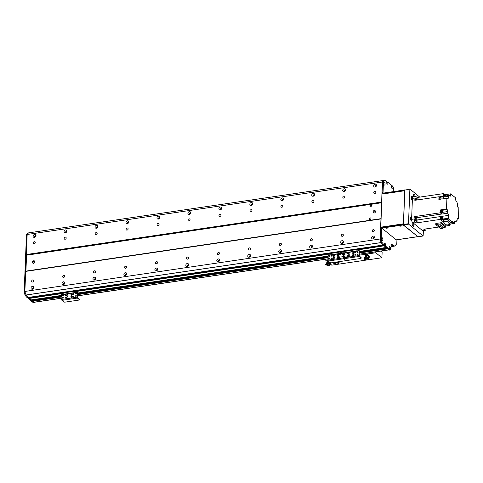 <?xml version="1.0" encoding="UTF-8"?>
<svg xmlns="http://www.w3.org/2000/svg" width="483" height="483" viewBox="0 0 483 483"><rect width="100%" height="100%" fill="white"/><g stroke="black" fill="none" stroke-linecap="round" stroke-linejoin="round"><path stroke-width="0.72" d="M61.703 298.222L34.027 302.31A1.032 0.429 -98.4 0 1 33.84 302.243L32.627 300.837A0.737 0.308 81.6 0 0 32.675 300.692M32.083 300.77L31.582 299.979A0.737 0.308 81.6 0 0 31.63 299.84M31.039 299.919L29.179 298.428L29.155 297.757L60.725 293.109M28.412 297.745L28.014 297.474A48.155 19.966 -98.4 0 1 25.991 295.047L24.875 291.448L27.163 234.478L28.479 232.891L383.641 180.449A48.155 19.966 -98.4 0 1 383.677 180.461M386.774 183.075L386.986 183.649L386.853 182.314L387.813 182.194L392.431 185.967A1.564 0.646 -98.4 0 1 392.939 188.014A1.564 0.646 -98.4 0 1 392.184 188.738A1.564 0.646 -98.4 0 1 391.628 187.41A1.564 0.646 -98.4 0 1 391.773 185.985A1.564 0.646 -98.4 0 1 392.226 185.804M381.642 202.528L382.313 182.037L383.617 180.455L28.479 232.891L383.617 180.455M357.643 249.131L383.538 245.322L383.164 245.032A48.155 19.966 -98.4 0 1 381.141 242.599L380.024 239.007L380.99 218.763M386.177 247.489L384.329 245.986L384.305 245.316L385.331 245.249M387.203 248.334L359.274 252.458L387.209 248.34L386.714 247.833M389.183 249.868A1.032 0.429 -98.4 0 1 388.99 249.802L387.758 248.691M35.054 235.994L35.869 235.873M34.891 237.213L34.933 236.115M32.464 286.377A1.546 1.28 129.3 0 1 33.399 288.617A1.546 1.28 129.3 0 1 31.129 287.482A1.546 1.28 129.3 0 1 32.464 286.377M33.798 287.476A1.546 1.28 -50.7 0 0 32.355 289.239M34.547 234.496A1.546 1.28 129.3 0 1 35.482 236.742A1.546 1.28 129.3 0 1 33.212 235.601A1.546 1.28 129.3 0 1 34.547 234.496M36.026 235.499L35.144 235.921A1.546 1.28 -50.7 0 0 34.438 237.358M66.02 231.423L66.835 231.303M65.857 232.643L65.893 231.538M63.424 281.8A1.546 1.28 129.3 0 1 64.36 284.046A1.546 1.28 129.3 0 1 62.09 282.911A1.546 1.28 129.3 0 1 63.424 281.8M64.764 282.905A1.546 1.28 -50.7 0 0 63.321 284.668M65.513 229.926A1.546 1.28 129.3 0 1 66.443 232.166A1.546 1.28 129.3 0 1 64.173 231.031A1.546 1.28 129.3 0 1 65.513 229.926M66.992 230.928L66.105 231.351A1.546 1.28 -50.7 0 0 65.404 232.788M96.98 226.847L97.795 226.726M96.817 228.067L96.86 226.968M94.39 277.23A1.546 1.28 129.3 0 1 95.326 279.476A1.546 1.28 129.3 0 1 93.056 278.341A1.546 1.28 129.3 0 1 94.39 277.23M95.725 278.329A1.546 1.28 -50.7 0 0 94.282 280.092M96.473 225.35A1.546 1.28 129.3 0 1 97.409 227.596A1.546 1.28 129.3 0 1 95.139 226.461A1.546 1.28 129.3 0 1 96.473 225.35M97.952 226.352L97.071 226.781A1.546 1.28 -50.7 0 0 96.365 228.218M127.947 222.277L128.762 222.156M127.784 223.496L127.82 222.397M125.351 272.66A1.546 1.28 129.3 0 1 126.286 274.905A1.546 1.28 129.3 0 1 124.016 273.764A1.546 1.28 129.3 0 1 125.351 272.66M126.691 273.758A1.546 1.28 -50.7 0 0 125.248 275.521M127.44 220.779A1.546 1.28 129.3 0 1 128.369 223.025A1.546 1.28 129.3 0 1 126.099 221.884A1.546 1.28 129.3 0 1 127.44 220.779M128.919 221.782L128.031 222.204A1.546 1.28 -50.7 0 0 127.331 223.641M158.913 217.706L159.722 217.585M158.75 218.926L158.786 217.821M156.317 268.089A1.546 1.28 129.3 0 1 157.253 270.329A1.546 1.28 129.3 0 1 154.983 269.194A1.546 1.28 129.3 0 1 156.317 268.089M157.651 269.188A1.546 1.28 -50.7 0 0 156.208 270.951M158.4 216.209A1.546 1.28 129.3 0 1 159.336 218.449A1.546 1.28 129.3 0 1 157.066 217.314A1.546 1.28 129.3 0 1 158.4 216.209M159.885 217.211L158.998 217.634A1.546 1.28 -50.7 0 0 158.291 219.071M189.873 213.13L190.688 213.009M189.71 214.349L189.747 213.251M187.283 263.513A1.546 1.28 129.3 0 1 188.213 265.759A1.546 1.28 129.3 0 1 185.943 264.624A1.546 1.28 129.3 0 1 187.283 263.513M188.618 264.618A1.546 1.28 -50.7 0 0 187.175 266.381M189.366 211.632A1.546 1.28 129.3 0 1 190.296 213.878A1.546 1.28 129.3 0 1 188.026 212.743A1.546 1.28 129.3 0 1 189.366 211.632M190.845 212.635L189.958 213.063A1.546 1.28 -50.7 0 0 189.258 214.5M220.84 208.559L221.649 208.439M220.677 209.779L220.713 208.68M218.244 258.942A1.546 1.28 129.3 0 1 219.179 261.188A1.546 1.28 129.3 0 1 216.909 260.047A1.546 1.28 129.3 0 1 218.244 258.942M219.578 260.041A1.546 1.28 -50.7 0 0 218.135 261.804M220.326 207.062A1.546 1.28 129.3 0 1 221.262 209.308A1.546 1.28 129.3 0 1 218.992 208.173A1.546 1.28 129.3 0 1 220.326 207.062M221.812 208.064L220.924 208.487A1.546 1.28 -50.7 0 0 220.218 209.924M251.8 203.989L252.615 203.868M251.637 205.209L251.673 204.11M249.21 254.372A1.546 1.28 129.3 0 1 250.14 256.612A1.546 1.28 129.3 0 1 247.87 255.477A1.546 1.28 129.3 0 1 249.21 254.372M250.544 255.471A1.546 1.28 -50.7 0 0 249.101 257.234M251.293 202.492A1.546 1.28 129.3 0 1 252.223 204.738A1.546 1.28 129.3 0 1 249.953 203.597A1.546 1.28 129.3 0 1 251.293 202.492M252.772 203.494L251.885 203.917A1.546 1.28 -50.7 0 0 251.184 205.353M282.766 199.413L283.575 199.298M282.603 200.638L282.64 199.533M280.17 249.796A1.546 1.28 129.3 0 1 281.106 252.041A1.546 1.28 129.3 0 1 278.836 250.906A1.546 1.28 129.3 0 1 280.17 249.796M281.504 250.9A1.546 1.28 -50.7 0 0 280.062 252.663M282.253 197.921A1.546 1.28 129.3 0 1 283.189 200.161A1.546 1.28 129.3 0 1 280.919 199.026A1.546 1.28 129.3 0 1 282.253 197.921M283.738 198.924L282.851 199.346A1.546 1.28 -50.7 0 0 282.144 200.783M313.727 194.842L314.542 194.721M313.564 196.062L313.606 194.963M311.137 245.225A1.546 1.28 129.3 0 1 312.066 247.471A1.546 1.28 129.3 0 1 309.796 246.336A1.546 1.28 129.3 0 1 311.137 245.225M312.471 246.324A1.546 1.28 -50.7 0 0 311.028 248.087M313.219 193.345A1.546 1.28 129.3 0 1 314.155 195.591A1.546 1.28 129.3 0 1 311.879 194.456A1.546 1.28 129.3 0 1 313.219 193.345M314.699 194.347L313.811 194.776A1.546 1.28 -50.7 0 0 313.111 196.213M344.693 190.272L345.502 190.151M344.53 191.491L344.566 190.393M342.097 240.655A1.546 1.28 129.3 0 1 343.033 242.895A1.546 1.28 129.3 0 1 340.763 241.76A1.546 1.28 129.3 0 1 342.097 240.655M343.431 241.754A1.546 1.28 -50.7 0 0 341.988 243.517M344.18 188.775A1.546 1.28 129.3 0 1 345.116 191.02A1.546 1.28 129.3 0 1 342.845 189.879A1.546 1.28 129.3 0 1 344.18 188.775M345.665 189.777L344.777 190.199A1.546 1.28 -50.7 0 0 344.071 191.636M34.758 236.326L35.126 236.272M375.49 186.921L375.533 185.816M375.357 186.033L375.726 185.979M344.391 190.604L344.759 190.55M313.431 195.174L313.799 195.12M282.464 199.751L282.833 199.696M251.504 204.321L251.872 204.267M220.538 208.891L220.906 208.837M189.578 213.462L189.94 213.408M158.611 218.038L158.979 217.984M127.645 222.609L128.013 222.554M96.685 227.179L97.053 227.125M65.718 231.755L66.086 231.701M374.397 237.183A1.546 1.28 -50.7 0 0 372.954 238.946M376.625 185.206L375.738 185.629A1.546 1.28 -50.7 0 0 375.037 187.066M375.653 185.701L376.468 185.581M375.146 184.204A1.546 1.28 129.3 0 1 376.082 186.444A1.546 1.28 129.3 0 1 373.806 185.309A1.546 1.28 129.3 0 1 375.146 184.204M373.063 236.084A1.546 1.28 129.3 0 1 373.993 238.324A1.546 1.28 129.3 0 1 371.723 237.189A1.546 1.28 129.3 0 1 373.063 236.084M374.253 237.914L373.172 238.071M343.286 242.484L342.205 242.647M312.326 247.061L311.245 247.218M281.36 251.631L280.279 251.788M250.399 256.201L249.319 256.364M219.433 260.778L218.352 260.935M188.473 265.348L187.386 265.505M157.506 269.919L156.426 270.082M126.54 274.489L125.459 274.652M95.58 279.065L94.499 279.222M64.613 283.636L63.533 283.793M33.653 288.206L32.572 288.369M25.677 271.398L380.827 218.956M24.875 291.448L380.024 239.007M32.639 282.024A1.141 0.948 129.3 0 1 31.95 280.363A1.141 0.948 129.3 0 1 33.623 281.203A1.141 0.948 129.3 0 1 32.639 282.024M63.599 277.447A1.141 0.948 129.3 0 1 62.911 275.793A1.141 0.948 129.3 0 1 64.589 276.632A1.141 0.948 129.3 0 1 63.599 277.447M94.565 272.877A1.141 0.948 129.3 0 1 93.877 271.223A1.141 0.948 129.3 0 1 95.549 272.062A1.141 0.948 129.3 0 1 94.565 272.877M125.526 268.306A1.141 0.948 129.3 0 1 124.837 266.646A1.141 0.948 129.3 0 1 126.516 267.485A1.141 0.948 129.3 0 1 125.526 268.306M156.492 263.736A1.141 0.948 129.3 0 1 155.804 262.076A1.141 0.948 129.3 0 1 157.476 262.915A1.141 0.948 129.3 0 1 156.492 263.736M187.452 259.16A1.141 0.948 129.3 0 1 186.764 257.505A1.141 0.948 129.3 0 1 188.442 258.345A1.141 0.948 129.3 0 1 187.452 259.16M218.419 254.589A1.141 0.948 129.3 0 1 217.73 252.935A1.141 0.948 129.3 0 1 219.403 253.774A1.141 0.948 129.3 0 1 218.419 254.589M249.385 250.019A1.141 0.948 129.3 0 1 248.691 248.359A1.141 0.948 129.3 0 1 250.369 249.198A1.141 0.948 129.3 0 1 249.385 250.019M280.345 245.442A1.141 0.948 129.3 0 1 279.657 243.788A1.141 0.948 129.3 0 1 281.335 244.627A1.141 0.948 129.3 0 1 280.345 245.442M311.312 240.872A1.141 0.948 129.3 0 1 310.617 239.218A1.141 0.948 129.3 0 1 312.296 240.057A1.141 0.948 129.3 0 1 311.312 240.872M342.272 236.302A1.141 0.948 129.3 0 1 341.584 234.641A1.141 0.948 129.3 0 1 343.262 235.481A1.141 0.948 129.3 0 1 342.272 236.302M373.238 231.731A1.141 0.948 129.3 0 1 372.544 230.071A1.141 0.948 129.3 0 1 374.222 230.91A1.141 0.948 129.3 0 1 373.238 231.731M381.63 202.757L26.559 255.193L25.919 271.108L380.996 218.672M370.177 217.911A0.845 0.7 129.3 0 1 370.684 219.137A0.845 0.7 129.3 0 1 369.447 218.515A0.845 0.7 129.3 0 1 370.177 217.911M370.684 205.178A0.845 0.7 129.3 0 1 371.198 206.404A0.845 0.7 129.3 0 1 369.954 205.788A0.845 0.7 129.3 0 1 370.684 205.178M33.617 263.326A1.377 1.141 129.3 0 1 32.79 261.327A1.377 1.141 129.3 0 1 34.806 262.341A1.377 1.141 129.3 0 1 33.617 263.326M374.216 213.033A1.377 1.141 129.3 0 1 373.389 211.035A1.377 1.141 129.3 0 1 375.406 212.043A1.377 1.141 129.3 0 1 374.216 213.033M26.354 254.529L381.504 202.087M27.163 234.478L382.313 182.037M34.172 243.83A1.141 0.948 129.3 0 1 33.484 242.17A1.141 0.948 129.3 0 1 35.156 243.009A1.141 0.948 129.3 0 1 34.172 243.83M65.133 239.254A1.141 0.948 129.3 0 1 64.444 237.6A1.141 0.948 129.3 0 1 66.123 238.439A1.141 0.948 129.3 0 1 65.133 239.254M96.099 234.684A1.141 0.948 129.3 0 1 95.411 233.029A1.141 0.948 129.3 0 1 97.083 233.869A1.141 0.948 129.3 0 1 96.099 234.684M127.059 230.113A1.141 0.948 129.3 0 1 126.371 228.453A1.141 0.948 129.3 0 1 128.049 229.292A1.141 0.948 129.3 0 1 127.059 230.113M158.026 225.543A1.141 0.948 129.3 0 1 157.337 223.883A1.141 0.948 129.3 0 1 159.01 224.722A1.141 0.948 129.3 0 1 158.026 225.543M188.992 220.966A1.141 0.948 129.3 0 1 188.298 219.312A1.141 0.948 129.3 0 1 189.976 220.151A1.141 0.948 129.3 0 1 188.992 220.966M219.952 216.396A1.141 0.948 129.3 0 1 219.264 214.742A1.141 0.948 129.3 0 1 220.942 215.581A1.141 0.948 129.3 0 1 219.952 216.396M250.919 211.826A1.141 0.948 129.3 0 1 250.224 210.165A1.141 0.948 129.3 0 1 251.903 211.005A1.141 0.948 129.3 0 1 250.919 211.826M281.879 207.249A1.141 0.948 129.3 0 1 281.191 205.595A1.141 0.948 129.3 0 1 282.869 206.434A1.141 0.948 129.3 0 1 281.879 207.249M312.845 202.679A1.141 0.948 129.3 0 1 312.151 201.025A1.141 0.948 129.3 0 1 313.829 201.864A1.141 0.948 129.3 0 1 312.845 202.679M343.805 198.108A1.141 0.948 129.3 0 1 343.117 196.448A1.141 0.948 129.3 0 1 344.796 197.287A1.141 0.948 129.3 0 1 343.805 198.108M374.772 193.538A1.141 0.948 129.3 0 1 374.077 191.878A1.141 0.948 129.3 0 1 375.756 192.717A1.141 0.948 129.3 0 1 374.772 193.538M375.388 210.999A1.377 1.141 -50.7 0 0 373.745 213.003M34.788 261.291A1.377 1.141 -50.7 0 0 33.152 263.295M28.177 298.343L28.195 297.963L29.125 297.824L28.249 298.566L60.707 293.543A1.032 0.386 2.3 0 1 61.287 293.217L61.311 292.71A1.032 0.386 -177.7 0 0 60.725 293.036L60.707 293.543A1.032 0.386 2.3 0 0 60.81 293.724L61.842 294.733L61.927 300.36L63.792 301.887A1.032 0.386 2.3 0 0 65.169 302.116L78.795 300.1A1.032 0.386 2.3 0 0 79.375 299.78A1.032 0.386 2.3 0 0 79.272 299.599L77.407 298.071L77.328 292.45L76.308 290.929A1.032 0.386 -177.7 0 0 74.931 290.7L61.311 292.71M29.137 297.769L28.195 297.963M60.731 292.988L27.489 297.884M27.428 297.89L27.09 297.619A48.155 19.966 -98.4 0 1 25.086 295.198L24.15 292.185L26.474 234.388L27.579 233.041L28.455 232.915M60.84 293.749L29.179 298.428L34.064 302.424A1.721 0.712 81.6 0 0 34.378 302.539L33.448 302.672A1.721 0.712 -98.4 0 1 33.134 302.563L28.249 298.566M60.719 293.157L29.125 297.824L60.725 293.096M27.09 297.619L28.02 297.48A48.155 19.966 81.6 0 0 28.02 297.48L28.358 297.757L60.743 292.976M381.141 242.599L25.086 295.198M25.056 292.052L24.15 292.185M27.344 234.255L26.474 234.388M34.378 302.539A1.721 0.712 81.6 0 0 34.722 302.207M354.015 255.465L352.964 255.622L354.015 255.465M337.931 256.624A0.857 0.712 129.3 0 1 338.45 257.874A0.857 0.712 129.3 0 1 337.188 257.24A0.857 0.712 129.3 0 1 337.931 256.624M338.553 256.871A0.857 0.712 -50.7 0 0 337.49 258.17M333.596 257.264A0.857 0.712 129.3 0 1 334.115 258.514A0.857 0.712 129.3 0 1 332.853 257.88A0.857 0.712 129.3 0 1 333.596 257.264M334.218 257.511A0.857 0.712 -50.7 0 0 333.155 258.81M333.687 255.036A0.857 0.712 129.3 0 1 334.206 256.286A0.857 0.712 129.3 0 1 332.944 255.652A0.857 0.712 129.3 0 1 333.687 255.036M334.308 255.284A0.857 0.712 -50.7 0 0 333.24 256.582M338.022 254.396A0.857 0.712 129.3 0 1 338.541 255.646A0.857 0.712 129.3 0 1 337.279 255.012A0.857 0.712 129.3 0 1 338.022 254.396M338.643 254.644A0.857 0.712 -50.7 0 0 337.575 255.942M331.694 258.725A0.423 0.35 129.3 0 1 331.435 258.115A0.423 0.35 129.3 0 1 332.056 258.423A0.423 0.35 129.3 0 1 331.694 258.725M332.069 258.139A0.423 0.35 -50.7 0 0 331.586 258.725M339.845 254.994A0.423 0.35 129.3 0 1 339.591 254.378A0.423 0.35 129.3 0 1 340.207 254.692A0.423 0.35 129.3 0 1 339.845 254.994M340.219 254.402A0.423 0.35 -50.7 0 0 339.736 254.994M329.219 258.936A0.423 0.35 129.3 0 1 328.965 258.32A0.423 0.35 129.3 0 1 329.587 258.628A0.423 0.35 129.3 0 1 329.219 258.936M329.599 258.345A0.423 0.35 -50.7 0 0 329.116 258.936M342.314 254.782A0.423 0.35 129.3 0 1 342.061 254.173A0.423 0.35 129.3 0 1 342.682 254.481A0.423 0.35 129.3 0 1 342.314 254.782M342.689 254.197A0.423 0.35 -50.7 0 0 342.212 254.782M342.224 257.01A0.423 0.35 129.3 0 1 341.97 256.401A0.423 0.35 129.3 0 1 342.592 256.708A0.423 0.35 129.3 0 1 342.224 257.01M342.604 256.425A0.423 0.35 -50.7 0 0 342.121 257.01M329.309 256.702A0.423 0.35 129.3 0 1 329.056 256.093A0.423 0.35 129.3 0 1 329.678 256.401A0.423 0.35 129.3 0 1 329.309 256.702M329.684 256.117A0.423 0.35 -50.7 0 0 329.207 256.708M339.742 257.536A0.423 0.35 129.3 0 1 339.489 256.926A0.423 0.35 129.3 0 1 340.104 257.234A0.423 0.35 129.3 0 1 339.742 257.536M340.117 256.95A0.423 0.35 -50.7 0 0 339.64 257.536M331.797 256.183A0.423 0.35 129.3 0 1 331.537 255.567A0.423 0.35 129.3 0 1 332.159 255.875A0.423 0.35 129.3 0 1 331.797 256.183M331.954 255.628L332.171 255.598A0.423 0.35 -50.7 0 0 331.688 256.183M327.595 253.388A1.032 0.386 -177.7 0 0 327.009 253.714L326.991 254.221A1.032 0.386 2.3 0 1 327.577 253.895L327.595 253.388L341.221 251.377L341.197 251.885L327.577 253.895M361.145 258.17L361.163 257.662A1.032 0.386 -177.7 0 0 361.061 257.481L361.043 257.994A1.032 0.386 2.3 0 1 361.145 258.17A1.032 0.386 2.3 0 1 360.56 258.496L346.939 260.506A1.032 0.386 2.3 0 1 345.562 260.277A1.032 0.386 2.3 0 1 345.665 260.458A1.032 0.386 2.3 0 1 345.079 260.784L331.453 262.794A1.032 0.386 2.3 0 1 330.076 262.565L328.211 261.037L328.132 255.416L327.094 254.402A1.032 0.386 2.3 0 1 326.991 254.221L76.628 291.189M342.489 251.534A1.032 0.386 -177.7 0 0 341.221 251.377M328.422 254.022L329.177 254.052M340.811 252.198L341.566 252.229M341.197 251.885A1.032 0.386 2.3 0 1 342.574 252.114A1.032 0.386 2.3 0 1 342.471 251.939A1.032 0.386 2.3 0 1 343.057 251.613L343.075 251.1A1.032 0.386 -177.7 0 0 342.495 251.426L342.471 251.939M361.043 257.994L359.177 256.467L343.697 258.749L345.562 260.277L343.697 258.749L343.612 253.128L342.574 252.114L343.546 252.911L328.066 255.193M329.484 254.191L328.017 254.263L329.484 254.191M341.873 252.361L340.4 252.434L341.873 252.361M339.114 262.571L338.945 262.752A1.534 0.58 -177.7 0 0 338.438 262.335L338.607 262.154A1.709 0.646 2.3 0 1 339.114 262.571L339.138 262.402M338.402 262.553A2.578 0.972 -177.7 0 1 338.48 262.661A150.738 124.819 -50.7 0 1 338.631 262.794L338.945 262.752M338.631 262.794A2.753 1.038 -177.7 0 0 338.486 262.625A2.753 1.038 -177.7 0 0 338.124 262.384A150.738 124.819 129.3 0 0 337.973 262.245L338.1 262.052A1.847 0.7 -177.7 0 0 338.088 262.046L337.732 261.864M338.438 262.335L338.124 262.384M334.109 263.247L334.031 262.414M335.117 263.452L333.988 263.157L333.693 262.462M338.36 263.326A1.618 0.61 2.3 0 0 338.36 263.307A1.618 0.61 2.3 0 1 338.36 263.307L338.348 263.682A1.618 0.61 2.3 0 1 338.348 263.688A1.618 0.61 2.3 0 1 337.2 264.225A1.618 0.61 2.3 0 1 335.407 263.929L333.777 263.422L333.385 262.511M334.888 263.784L335.184 263.742A1.618 0.61 2.3 0 1 335.117 263.561A1.618 0.61 2.3 0 1 336.035 263.048A1.618 0.61 2.3 0 1 337.732 263.181L337.774 262.806A1.618 0.61 2.3 0 0 336.071 262.661A1.618 0.61 2.3 0 0 335.13 263.175L335.117 263.561M335.111 263.972L333.892 263.513M338.106 263.718L338.245 262.776A1.479 0.555 2.3 0 1 338.245 262.794L338.348 263.688L337.732 263.181M337.677 262.547L337.702 262.329A1.479 0.555 2.3 0 0 336.144 262.203A1.479 0.555 2.3 0 0 335.287 262.674L335.287 262.758A1.479 0.555 2.3 0 1 335.287 262.674M337.714 262.788L337.738 262.571A1.546 0.586 2.3 0 0 336.108 262.432A1.546 0.586 2.3 0 0 335.208 262.927L335.208 263.006A1.546 0.586 2.3 0 1 335.208 262.927M338.106 262.547L337.695 262.215M329.786 262.837L327.993 262.07L327.885 261.581A1.709 0.646 -177.7 0 0 326.925 262.124L326.906 262.504A1.709 0.646 2.3 0 1 327.872 261.967L329.786 262.837L329.811 262.341M327.172 262.867A1.709 0.646 2.3 0 1 326.906 262.504M327.257 262.601A1.371 0.519 2.3 0 1 327.251 262.474A1.371 0.519 2.3 0 1 328.042 262.088M328.458 262.221L328.482 261.538A1.721 0.646 -177.7 0 0 327.885 261.581M330.909 263.784L330.74 263.959A1.534 0.58 -177.7 0 0 330.233 263.549L330.402 263.368A1.709 0.646 2.3 0 1 330.909 263.784L330.927 263.615M330.197 263.766A2.578 0.972 -177.7 0 1 330.275 263.875A150.738 124.819 -50.7 0 1 330.426 264.008L330.74 263.959M330.426 264.008A2.753 1.038 -177.7 0 0 330.281 263.839A2.753 1.038 -177.7 0 0 329.919 263.591A150.738 124.819 129.3 0 0 329.768 263.458L329.895 263.265A1.847 0.7 -177.7 0 0 329.883 263.259L329.503 263.313L329.551 262.794M330.233 263.549L329.919 263.591M328.482 261.538L328.826 261.544M325.904 264.455L327.148 262.855M326.913 264.66L325.784 264.37L326.949 262.661M330.155 264.539A1.618 0.61 2.3 0 0 330.155 264.515A1.618 0.61 2.3 0 1 330.155 264.515L330.143 264.895A1.618 0.61 2.3 0 1 330.143 264.901A1.618 0.61 2.3 0 1 328.995 265.433A1.618 0.61 2.3 0 1 327.202 265.137L325.566 264.636L326.913 262.36M326.683 264.998L326.979 264.956A1.618 0.61 2.3 0 1 326.906 264.769A1.618 0.61 2.3 0 1 327.83 264.261A1.618 0.61 2.3 0 1 329.527 264.388L329.569 264.02A1.618 0.61 2.3 0 0 327.866 263.875A1.618 0.61 2.3 0 0 326.925 264.388L326.906 264.769M328.506 262.287A1.431 0.537 -177.7 0 0 327.184 262.728A1.431 0.537 -177.7 0 0 327.178 262.764L327.106 263.796M326.906 265.179L325.687 264.72M329.901 264.932L330.04 263.99A1.479 0.555 2.3 0 1 330.04 264.002L330.143 264.901L329.527 264.388M359.165 255.211L375.792 252.76L381.914 257.765L331.749 265.173L330.143 263.724M329.472 263.76L329.497 263.543A1.479 0.555 2.3 0 0 327.939 263.416A1.479 0.555 2.3 0 0 327.082 263.887L327.082 263.966A1.479 0.555 2.3 0 1 327.082 263.887M329.509 263.996L329.533 263.778A1.546 0.586 2.3 0 0 327.903 263.646A1.546 0.586 2.3 0 0 327.003 264.135L327.003 264.213M329.901 263.76L329.491 263.428M327.408 261.701L327.528 260.742L327.438 261.738M327.528 260.742L327.993 260.633M328.754 261.2L327.504 261.388M327.456 261.641A1.214 0.459 2.3 0 1 328.005 261.357M368.589 257.493L366.235 256.425L366.126 255.936A1.709 0.646 -177.7 0 0 365.166 256.479L365.148 256.859A1.709 0.646 2.3 0 1 366.114 256.322L368.022 257.191L368.088 255.899L368.656 255.984A2864.268 413.46 89.3 0 0 368.589 257.493L368.022 257.191M365.408 257.222A1.709 0.646 2.3 0 1 365.148 256.859M365.498 256.956A1.371 0.519 2.3 0 1 365.492 256.829A1.371 0.519 2.3 0 1 366.277 256.437M366.694 256.576L366.724 255.893A1.721 0.646 -177.7 0 0 366.126 255.936M369.151 258.133L368.976 258.314A1.534 0.58 -177.7 0 0 368.469 257.898L368.644 257.723A1.709 0.646 2.3 0 1 369.151 258.133L369.169 257.97A2787.87 1819.105 72.3 0 0 369.272 256.491L369.272 256.521M368.438 258.121A2.578 0.972 -177.7 0 1 368.511 258.224A150.738 124.819 -50.7 0 1 368.668 258.363L368.976 258.314M368.668 258.363A2.753 1.038 -177.7 0 0 368.517 258.188A2.753 1.038 -177.7 0 0 368.161 257.946A150.738 124.819 129.3 0 0 368.004 257.813L368.137 257.62A1.847 0.7 -177.7 0 0 368.124 257.614L367.744 257.668L367.792 257.149M368.469 257.898L368.161 257.946M369.169 257.976L369.272 256.509A1.757 0.664 -177.7 0 0 368.656 255.984M366.724 255.893L368.088 255.899M364.14 258.81L365.39 257.21M365.154 259.015L364.025 258.725L365.19 257.016M368.396 258.894A1.618 0.61 2.3 0 0 368.396 258.87A1.618 0.61 2.3 0 1 368.396 258.87L368.378 259.244A1.618 0.61 2.3 0 1 368.378 259.25A1.618 0.61 2.3 0 1 367.237 259.788A1.618 0.61 2.3 0 1 365.438 259.492L363.808 258.991L365.154 256.708M364.925 259.353L365.214 259.311A1.618 0.61 2.3 0 1 365.148 259.123A1.618 0.61 2.3 0 1 366.072 258.61A1.618 0.61 2.3 0 1 367.762 258.743L367.811 258.375A1.618 0.61 2.3 0 0 366.102 258.23A1.618 0.61 2.3 0 0 365.166 258.743L365.148 259.123M366.742 256.642A1.431 0.537 -177.7 0 0 365.426 257.077A1.431 0.537 -177.7 0 0 365.414 257.119L365.347 258.145M365.148 259.534L363.928 259.075M368.143 259.28L368.275 258.339A1.479 0.555 2.3 0 1 368.275 258.357L368.378 259.25L367.762 258.743M367.708 258.115L367.738 257.898A1.479 0.555 2.3 0 0 366.18 257.771A1.479 0.555 2.3 0 0 365.323 258.236L365.317 258.32A1.479 0.555 2.3 0 1 365.323 258.236M367.744 258.351L367.774 258.133A1.546 0.586 2.3 0 0 366.138 258A1.546 0.586 2.3 0 0 365.245 258.49L365.239 258.568A1.546 0.586 2.3 0 1 365.245 258.49M368.137 258.115L367.732 257.777M365.649 256.056L365.77 255.096L365.679 256.093M365.77 255.096L367.02 254.909L366.995 255.555L365.74 255.742M367.02 254.909L368.167 255.247L368.143 255.893L366.995 255.555M366.482 255.676A1.214 0.459 2.3 0 1 367.454 255.736M365.697 255.996A1.214 0.459 2.3 0 1 366.247 255.712M384.39 243.052L384.516 245.074L383.568 245.304M384.468 245.183L383.17 245.038A48.155 19.966 -98.4 0 1 381.165 242.617L380.23 239.604L380.664 228.845L381.594 228.713A1.032 0.429 -98.4 0 1 381.89 228.054A1.032 0.429 -98.4 0 1 381.968 228.061M381.147 228.26A1.032 0.429 81.6 0 0 380.96 228.193A1.032 0.429 81.6 0 0 380.664 228.845M386.829 182.073L386.66 181.246A48.155 19.966 81.6 0 0 384.589 180.328L383.478 181.668L383.049 192.427L382.119 192.566A1.032 0.429 81.6 0 0 382.488 193.846M382.119 192.566L382.554 181.807L383.659 180.461L384.589 180.328M386.961 183.051L387.891 182.912L386.961 183.051M387.734 182.29L387.716 182.671L386.78 182.948M386.786 182.809L386.805 182.429M393.488 246.239A1.721 0.712 -98.4 0 1 393.337 246.306A1.721 0.712 -98.4 0 1 393.023 246.197L391.206 244.706M385.259 245.847L389.672 249.457A1.564 0.646 -98.4 0 1 389.334 246.771A1.564 0.646 -98.4 0 1 389.89 246.662A1.564 0.646 -98.4 0 1 390.512 248.558A1.564 0.646 -98.4 0 1 389.872 249.62L390.143 249.844A1.721 0.712 81.6 0 0 390.457 249.959L389.533 250.091A1.721 0.712 -98.4 0 1 389.213 249.983L384.329 245.986L385.186 245.624L358.634 249.777M358.398 249.584L384.263 245.762L384.275 245.382L357.994 249.264M383.816 183.878A0.773 0.32 81.6 0 0 383.737 183.335M391.677 187.682A0.773 0.32 81.6 0 0 391.598 187.138M389.238 248.473A0.773 0.32 81.6 0 0 389.159 247.93M381.582 239.574A0.773 0.32 81.6 0 0 381.498 239.031M386.768 183.214L387.891 182.912M386.847 182.061L386.835 183.528L387.837 184.331L387.934 183.045M385.205 245.243L385.186 245.624M384.444 243.046L385.416 243.837L385.434 245.237M383.17 245.038L28.02 297.48L383.164 245.032L384.438 245.177M390.457 249.959A1.721 0.712 81.6 0 0 390.952 248.866L391.097 245.364A1.721 0.712 -98.4 0 1 391.592 244.271A1.721 0.712 -98.4 0 1 391.906 244.386L393.953 246.058A1.721 0.712 81.6 0 0 394.267 246.167A1.721 0.712 81.6 0 0 394.418 246.107A44.714 18.541 81.6 0 0 396.549 244.018A1.721 0.712 81.6 0 0 396.815 243.076L396.948 239.785M393.253 191.624L393.385 188.394A1.721 0.712 81.6 0 0 392.703 186.19L392.431 185.967M383.351 193.629A1.032 0.429 -98.4 0 1 383.049 192.427M381.594 228.713L381.159 239.465L382.095 242.484A48.155 19.966 81.6 0 0 384.1 244.899M382.228 237.763A1.564 0.646 -98.4 0 1 382.85 239.797A1.564 0.646 -98.4 0 1 382.083 240.631A1.564 0.646 -98.4 0 1 381.528 239.308A1.564 0.646 -98.4 0 1 381.673 237.877A1.564 0.646 -98.4 0 1 382.228 237.763M384.468 182.067A1.564 0.646 -98.4 0 1 385.084 184.101A1.564 0.646 -98.4 0 1 384.317 184.935A1.564 0.646 -98.4 0 1 383.768 183.606A1.564 0.646 -98.4 0 1 383.913 182.176A1.564 0.646 -98.4 0 1 384.468 182.067M380.23 239.604L381.159 239.465M382.554 181.807L383.478 181.668M383.937 184.289A0.773 0.32 81.6 0 0 384.015 183.57A0.773 0.32 81.6 0 0 383.731 182.906M391.798 188.092A0.773 0.32 81.6 0 0 391.876 187.374A0.773 0.32 81.6 0 0 391.592 186.71M389.358 248.884A0.773 0.32 81.6 0 0 389.437 248.165A0.773 0.32 81.6 0 0 389.153 247.501M381.697 239.985A0.773 0.32 81.6 0 0 381.775 239.272A0.773 0.32 81.6 0 0 381.498 238.608M381.165 242.617L382.095 242.484M327.438 261.17A1.546 0.586 2.3 0 1 327.136 260.808A1.546 0.586 2.3 0 1 327.945 260.331M365.679 255.525A1.546 0.586 2.3 0 1 365.377 255.157A1.546 0.586 2.3 0 1 366.253 254.674A1.546 0.586 2.3 0 1 368.469 255.284A1.546 0.586 2.3 0 1 368.155 255.622M327.408 261.617L325.633 260.168L325.669 259.244M325.633 260.168L327.957 259.824M375.828 251.836L375.792 252.76M381.914 257.765L382.144 252.035L380.972 251.075M401.168 226.122L399.858 226.189L401.168 226.122M387.233 228.181L385.923 228.248L387.233 228.181M403.39 224.311L403.208 224.957L417.849 236.634L396.175 239.834L381.993 228.236L382.18 227.433L381.999 228.121M403.239 224.323L382.18 227.433M404.887 189.952L383.562 193.055L383.381 193.713M383.345 193.798L383.562 193.055M404.615 189.946L404.591 190.586L383.538 193.695M403.208 224.957L382.156 228.067M415.042 217.392A2.234 0.93 -98.4 0 1 416.092 218.829A2.234 0.93 -98.4 0 1 416.129 221.28L417.058 221.142A158.219 65.61 81.6 0 0 417.052 222.832L417.052 222.826A158.219 65.61 81.6 0 1 417.064 220.025A1.89 0.785 -98.4 0 0 416.364 217.773A158.219 65.61 81.6 0 1 415.096 216.517L440.333 212.792L440.448 209.936L446.485 209.042L447.143 209.58A1.546 0.64 81.6 0 1 447.753 211.566L447.687 213.208L441.649 214.102A1.89 0.785 81.6 0 0 441.601 214.047A158.219 65.61 -98.4 0 1 440.333 212.792M416.129 221.28A158.219 65.61 81.6 0 0 416.123 222.965L417.052 222.832M438.709 227.034L423.784 229.232L424.877 230.131A2.409 0.996 -98.4 0 0 425.318 230.282A2.409 0.996 -98.4 0 0 426.006 228.906M416.123 222.965L415.03 222.071A2.409 0.996 -98.4 0 1 414.076 218.986L411.594 219.354L412.44 198.344A2.409 0.996 81.6 0 1 413.134 196.822L415.609 196.454A2.409 0.996 -98.4 0 0 414.915 197.982L414.825 200.318L438.975 196.75L438.944 197.601A1.304 0.543 81.6 0 0 438.89 197.982A1.304 0.543 81.6 0 0 438.908 198.416L438.866 199.443L441.033 199.123L441.142 196.43L442.072 196.291A158.219 65.61 -98.4 0 1 443.334 197.106L448.29 196.376A158.219 65.61 -98.4 0 1 448.315 196.394A1.89 0.785 81.6 0 0 448.604 196.472A1.89 0.785 81.6 0 0 449.13 195.494L443.092 196.388A1.89 0.785 81.6 0 0 443.104 196.285A158.219 65.61 -98.4 0 1 443.309 193.641L444.438 194.564M415.609 196.454A2.409 0.996 -98.4 0 1 416.05 196.611L417.149 197.505L418.079 197.366A158.219 65.61 81.6 0 0 417.88 199.865M414.076 218.986L414.166 216.65A158.219 65.61 81.6 0 0 414.927 217.41L415.857 217.272M415.35 218.564A1.135 0.471 81.6 0 0 415.145 218.485A1.135 0.471 81.6 0 0 414.843 219.68A1.135 0.471 81.6 0 0 415.477 220.731A1.135 0.471 81.6 0 0 415.803 219.783A1.135 0.471 81.6 0 0 415.35 218.564M411.594 219.354A2.409 0.996 81.6 0 0 412.554 222.434L422.402 230.5A2.409 0.996 81.6 0 0 422.842 230.651L425.318 230.282M417.052 222.826L440.273 219.403L440.677 219.729A1.304 0.543 81.6 0 0 441.057 220.037L441.54 220.345M438.425 226.75L435.775 224.583L435.817 223.496L441.559 222.651L441.516 223.732L445.664 227.131L445.712 225.996M454.908 221.178L455.433 221.099A1.546 0.64 81.6 0 0 455.149 221.003A1.546 0.64 81.6 0 0 454.702 221.987L454.648 223.388L448.61 224.275L449.951 225.374L445.658 226.008L441.559 222.651M454.648 223.388L452.486 221.612L452.456 222.252L450.065 222.603M441.1 219.837A1.304 0.543 -98.4 0 1 440.653 218.419A1.304 0.543 -98.4 0 1 441.027 217.404A1.304 0.543 -98.4 0 1 441.257 217.477M440.882 217.483A1.304 0.543 81.6 0 0 440.719 217.453A1.304 0.543 81.6 0 0 440.345 218.334A1.304 0.543 81.6 0 0 440.677 219.729M441.655 217.169L441.051 217.259A1.377 0.568 -98.4 0 1 441.214 217.453M441.051 217.259L440.285 216.632A158.219 65.61 -98.4 0 0 440.273 219.403M441.691 219.258A1.201 0.501 -98.4 0 1 441.504 218.153A1.201 0.501 -98.4 0 1 441.848 217.386L441.045 217.507A1.201 0.501 81.6 0 0 440.701 218.268A1.201 0.501 81.6 0 0 441.106 219.741M442.446 217.066L441.667 217.181A1.377 0.568 -98.4 0 1 441.848 217.386A1.201 0.501 -98.4 0 1 442.446 218.147M441.667 217.181L440.907 216.553A158.219 65.61 81.6 0 1 440.907 216.541L440.285 216.632M440.907 216.553L442.452 216.324A158.219 65.61 81.6 0 0 442.44 219.077L448.393 218.268L442.44 219.077M448.327 218.213A158.219 65.61 -98.4 0 1 448.339 215.406A1.89 0.785 81.6 0 0 447.687 213.208M414.166 216.65L415.096 216.511M448.29 196.376L448.224 198.006A1.377 0.568 81.6 0 1 447.826 198.881A1.377 0.568 81.6 0 1 447.572 198.791L446.92 198.253L446.485 209.042M446.92 198.253L441.963 198.984L442.072 196.291M439.488 199.352L439.488 199.352A1.304 0.543 -98.4 0 1 439.204 197.933A1.304 0.543 -98.4 0 1 439.578 197.106A1.304 0.543 -98.4 0 1 439.802 197.179M438.908 198.416A1.304 0.543 81.6 0 0 439.204 199.394M439.433 197.185A1.304 0.543 81.6 0 0 439.27 197.155A1.304 0.543 81.6 0 0 438.944 197.601M438.975 196.75A158.219 65.61 -98.4 0 1 439.542 197.112M418.073 197.366L443.309 193.641M445.042 194.679L450.687 193.846L450.633 195.247A1.546 0.64 81.6 0 1 450.186 196.225A1.546 0.64 81.6 0 1 449.902 196.128L449.13 195.494M457.117 219.167L458.415 218.974L458.85 208.185L458.192 207.648A1.546 0.64 81.6 0 1 457.582 205.667L457.642 204.019A1.89 0.785 81.6 0 1 456.996 201.822A158.219 65.61 -98.4 0 0 456.996 201.773L456.236 201.145A1.377 0.568 81.6 0 1 455.686 199.382L455.747 197.982L450.687 193.846M456.459 220.936L457.045 220.852A158.219 65.61 -98.4 0 1 457.021 220.834A1.89 0.785 81.6 0 0 456.731 220.755A1.89 0.785 81.6 0 0 456.206 221.733L454.708 221.957M450.041 224.269A158.219 65.61 -98.4 0 1 449.951 225.374M449.564 224.408A1.032 0.429 -98.4 0 1 449.492 224.432A1.032 0.429 -98.4 0 1 449.154 224.197M457.045 220.852L457.111 219.222A1.377 0.568 81.6 0 1 457.51 218.346A1.377 0.568 81.6 0 1 457.757 218.437L458.415 218.974M443.364 221.836L441.094 219.976L448.369 218.902L448.393 218.268M448.369 218.902L452.456 222.252M455.433 221.099L456.206 221.733M442.513 219.137L441.118 219.342L441.094 219.976M450.09 222.108L447.989 219.699L443.436 220.127L443.364 221.878L447.922 221.449L450.017 223.858L450.09 222.108M447.989 219.699L447.922 221.449M450.017 223.858L445.459 224.287L443.364 221.878M441.649 214.102L441.704 212.78M440.448 209.936L441.106 210.473A1.546 0.64 -98.4 0 1 441.402 210.878M441.275 212.9A1.032 0.429 -98.4 0 1 441.202 212.931A1.032 0.429 -98.4 0 1 440.629 211.971A1.032 0.429 -98.4 0 1 440.901 210.89A1.032 0.429 -98.4 0 1 440.979 210.896M441.432 212.882A1.032 0.429 -98.4 0 1 441.359 212.906A1.032 0.429 -98.4 0 1 440.786 211.952A1.032 0.429 -98.4 0 1 441.057 210.866A1.032 0.429 -98.4 0 1 441.136 210.872M441.172 210.902A1.014 0.423 81.6 0 0 441.057 210.884A1.014 0.423 81.6 0 0 440.768 211.53A1.014 0.423 81.6 0 0 441.353 212.888A1.014 0.423 81.6 0 0 441.456 212.84M441.71 212.768A1.014 0.423 -98.4 0 1 441.571 212.858A1.014 0.423 -98.4 0 1 440.985 211.494A1.014 0.423 -98.4 0 1 441.275 210.854A1.014 0.423 -98.4 0 1 441.438 210.896M441.903 210.829L441.287 210.92A0.948 0.392 81.6 0 0 441.015 211.518A0.948 0.392 81.6 0 0 441.559 212.792L442.18 212.701A0.948 0.392 -98.4 0 1 441.631 211.427A0.948 0.392 -98.4 0 1 441.903 210.829A0.948 0.392 -98.4 0 1 442.428 211.705A0.948 0.392 -98.4 0 1 442.18 212.701M448.224 198.006L443.267 198.736A1.377 0.568 -98.4 0 1 443.267 198.797M443.267 198.736L443.334 197.106M443.69 196.297A1.032 0.429 -98.4 0 1 443.472 195.223A1.032 0.429 -98.4 0 1 443.768 194.577A1.032 0.429 -98.4 0 1 443.847 194.583M444.04 194.589A1.014 0.423 81.6 0 0 443.925 194.571A1.014 0.423 81.6 0 0 443.635 195.217A1.014 0.423 81.6 0 0 443.853 196.273A1.032 0.429 -98.4 0 1 443.629 195.198A1.032 0.429 -98.4 0 1 443.925 194.552A1.032 0.429 -98.4 0 1 444.004 194.558M444.07 196.243A1.014 0.423 -98.4 0 1 443.853 195.186A1.014 0.423 -98.4 0 1 444.143 194.54A1.014 0.423 -98.4 0 1 444.306 194.589M444.728 196.146A0.948 0.392 -98.4 0 1 444.499 195.114A0.948 0.392 -98.4 0 1 444.771 194.516L444.155 194.607A0.948 0.392 81.6 0 0 443.883 195.21A0.948 0.392 81.6 0 0 444.112 196.237M444.771 194.516A0.948 0.392 -98.4 0 1 445.217 195.035A0.948 0.392 -98.4 0 1 445.284 196.062M449.721 224.384A1.032 0.429 -98.4 0 1 449.643 224.414A1.032 0.429 -98.4 0 1 449.311 224.172A1.014 0.423 81.6 0 0 449.643 224.396A1.014 0.423 81.6 0 0 449.745 224.341M449.999 224.269A1.014 0.423 -98.4 0 1 449.86 224.36A1.014 0.423 -98.4 0 1 449.54 224.142M449.582 224.136A0.948 0.392 81.6 0 0 449.848 224.293L450.47 224.203A0.948 0.392 -98.4 0 1 450.198 224.04M435.775 224.583L441.516 223.732M443.02 227.517L445.664 227.131M440.804 224.74L443.056 226.581L442.983 228.302L440.677 228.64L438.425 226.799L438.498 225.078L440.804 224.74L440.731 226.461L442.983 228.302M438.425 226.799L440.731 226.461M417.149 197.505A158.219 65.61 81.6 0 0 417.022 199.087A2.234 0.93 -98.4 0 1 417.095 199.98M416.581 200.059A1.135 0.471 81.6 0 0 416.618 199.757A1.135 0.471 81.6 0 0 415.96 198.235A1.135 0.471 81.6 0 0 415.634 198.96A1.135 0.471 81.6 0 0 415.887 200.161M417.022 199.087L417.946 198.954M440.381 199.219A1.201 0.501 -98.4 0 1 440.049 197.855A1.201 0.501 -98.4 0 1 440.399 197.088L439.59 197.209A1.201 0.501 81.6 0 0 439.246 197.97A1.201 0.501 81.6 0 0 439.572 199.34M440.399 197.088A1.201 0.501 -98.4 0 1 441.07 198.229M404.766 190.097L410.037 189.149L404.766 190.097L403.522 224.909L417.994 236.761L423.108 236.006L423.476 230.554M419.775 197.118L410.037 189.149M403.522 224.909L408.63 224.154L423.108 236.006M408.63 224.154L408.491 223.72L403.383 224.468M411.727 220.761A1.89 0.785 -98.4 0 1 411.582 220.822A1.89 0.785 -98.4 0 1 410.532 219.065A1.89 0.785 -98.4 0 1 411.027 217.078A1.89 0.785 -98.4 0 1 411.377 217.199A1.89 0.785 -98.4 0 1 411.667 217.561M413.593 196.75A1.89 0.785 -98.4 0 1 413.883 193.937A1.89 0.785 -98.4 0 1 414.233 194.057A1.89 0.785 -98.4 0 1 414.982 196.545M412.367 200.137A1.89 0.785 -98.4 0 1 411.353 198.326A1.89 0.785 -98.4 0 1 411.86 196.388A1.89 0.785 -98.4 0 1 412.204 196.509A1.89 0.785 -98.4 0 1 412.675 197.239M413.418 223.146A1.89 0.785 -98.4 0 1 413.828 225.126A1.89 0.785 -98.4 0 1 413.285 226.328A1.89 0.785 -98.4 0 1 412.234 224.571A1.89 0.785 -98.4 0 1 412.736 222.585M409.874 189.342L408.491 223.72M380.652 227.197L403.408 223.834L404.742 190.731L381.981 194.094L380.785 227.638L403.39 224.299M381.389 228.127L380.785 227.638M404.748 190.562L381.981 194.094M353.411 254.342A0.857 0.712 129.3 0 1 353.93 255.585A0.857 0.712 129.3 0 1 352.668 254.952A0.857 0.712 129.3 0 1 353.411 254.342M354.033 254.583A0.857 0.712 -50.7 0 0 352.97 255.881M349.076 254.982A0.857 0.712 129.3 0 1 349.595 256.225A0.857 0.712 129.3 0 1 348.334 255.592A0.857 0.712 129.3 0 1 349.076 254.982M349.698 255.223A0.857 0.712 -50.7 0 0 348.635 256.521M349.167 252.754A0.857 0.712 129.3 0 1 349.686 253.998A0.857 0.712 129.3 0 1 348.424 253.364A0.857 0.712 129.3 0 1 349.167 252.754M349.789 252.995A0.857 0.712 -50.7 0 0 348.726 254.293M353.502 252.114A0.857 0.712 129.3 0 1 354.021 253.358A0.857 0.712 129.3 0 1 352.759 252.724A0.857 0.712 129.3 0 1 353.502 252.114M353.357 252.464L354.117 252.355A0.857 0.712 -50.7 0 0 353.061 253.653L353.025 252.863M347.174 256.443A0.423 0.35 129.3 0 1 346.921 255.827A0.423 0.35 129.3 0 1 347.537 256.141A0.423 0.35 129.3 0 1 347.174 256.443M347.549 255.851A0.423 0.35 -50.7 0 0 347.066 256.443M355.325 252.706A0.423 0.35 129.3 0 1 355.071 252.09A0.423 0.35 129.3 0 1 355.693 252.404A0.423 0.35 129.3 0 1 355.325 252.706M355.482 252.15L355.705 252.12A0.423 0.35 -50.7 0 0 355.222 252.706M344.705 256.648A0.423 0.35 129.3 0 1 344.445 256.032A0.423 0.35 129.3 0 1 345.067 256.346A0.423 0.35 129.3 0 1 344.705 256.648M345.079 256.062A0.423 0.35 -50.7 0 0 344.596 256.648M357.794 252.5A0.423 0.35 129.3 0 1 357.541 251.885A0.423 0.35 129.3 0 1 358.163 252.198A0.423 0.35 129.3 0 1 357.794 252.5M358.175 251.909A0.423 0.35 -50.7 0 0 357.692 252.5M357.71 254.728A0.423 0.35 129.3 0 1 357.45 254.112A0.423 0.35 129.3 0 1 358.072 254.426A0.423 0.35 129.3 0 1 357.71 254.728M358.084 254.143A0.423 0.35 -50.7 0 0 357.601 254.728M344.79 254.42A0.423 0.35 129.3 0 1 344.536 253.804A0.423 0.35 129.3 0 1 345.158 254.118A0.423 0.35 129.3 0 1 344.79 254.42M345.17 253.835A0.423 0.35 -50.7 0 0 344.687 254.42M355.222 255.253A0.423 0.35 129.3 0 1 354.969 254.638A0.423 0.35 129.3 0 1 355.591 254.952A0.423 0.35 129.3 0 1 355.222 255.253M355.597 254.662A0.423 0.35 -50.7 0 0 355.12 255.253M347.277 253.895A0.423 0.35 129.3 0 1 347.023 253.279A0.423 0.35 129.3 0 1 347.639 253.593A0.423 0.35 129.3 0 1 347.277 253.895M347.651 253.309A0.423 0.35 -50.7 0 0 347.168 253.895M356.702 249.089L356.677 249.602A1.032 0.386 2.3 0 1 358.054 249.826L358.078 249.319A1.032 0.386 -177.7 0 0 356.702 249.089L343.075 251.1M358.078 249.319L359.044 250.116L359.334 251.039L359.195 255.954L361.061 257.481M343.902 251.74L344.663 251.77M356.291 249.91L357.046 249.94M356.677 249.602L343.057 251.613M328.211 261.037L343.697 258.749L343.546 252.911L359.026 250.623L358.054 249.826M344.971 251.903L343.498 251.975L344.971 251.903M357.354 250.079L355.886 250.146L357.354 250.079M359.177 256.467L359.026 250.623M353.001 255.308L353.013 254.958M353.049 252.857L353.019 253.593M71.647 295.946A0.857 0.712 129.3 0 1 72.166 297.19A0.857 0.712 129.3 0 1 70.904 296.562A0.857 0.712 129.3 0 1 71.647 295.946M72.263 296.188A0.857 0.712 -50.7 0 0 71.2 297.492L71.092 297.22M67.312 296.586A0.857 0.712 129.3 0 1 67.831 297.83A0.857 0.712 129.3 0 1 66.569 297.202A0.857 0.712 129.3 0 1 67.312 296.586M67.928 296.828A0.857 0.712 -50.7 0 0 66.865 298.132M67.403 294.358A0.857 0.712 129.3 0 1 67.922 295.602A0.857 0.712 129.3 0 1 66.66 294.974A0.857 0.712 129.3 0 1 67.403 294.358M68.018 294.6A0.857 0.712 -50.7 0 0 66.956 295.904M71.738 293.718A0.857 0.712 129.3 0 1 72.257 294.962A0.857 0.712 129.3 0 1 70.995 294.334A0.857 0.712 129.3 0 1 71.738 293.718M71.587 294.075L72.353 293.96A0.857 0.712 -50.7 0 0 71.291 295.264L71.327 294.503L71.255 295.204M65.404 298.047A0.423 0.35 129.3 0 1 65.151 297.431A0.423 0.35 129.3 0 1 65.773 297.745A0.423 0.35 129.3 0 1 65.404 298.047M65.779 297.462A0.423 0.35 -50.7 0 0 65.302 298.047M73.561 294.31A0.423 0.35 129.3 0 1 73.301 293.7A0.423 0.35 129.3 0 1 73.923 294.008A0.423 0.35 129.3 0 1 73.561 294.31M73.718 293.761L73.935 293.724A0.423 0.35 -50.7 0 0 73.452 294.31M62.935 298.252A0.423 0.35 129.3 0 1 62.681 297.643A0.423 0.35 129.3 0 1 63.297 297.951A0.423 0.35 129.3 0 1 62.935 298.252M63.309 297.667A0.423 0.35 -50.7 0 0 62.832 298.252M76.03 294.105A0.423 0.35 129.3 0 1 75.777 293.495A0.423 0.35 129.3 0 1 76.392 293.803A0.423 0.35 129.3 0 1 76.03 294.105M76.405 293.519A0.423 0.35 -50.7 0 0 75.922 294.105M75.94 296.333A0.423 0.35 129.3 0 1 75.686 295.723A0.423 0.35 129.3 0 1 76.302 296.031A0.423 0.35 129.3 0 1 75.94 296.333M76.314 295.747A0.423 0.35 -50.7 0 0 75.837 296.333M63.025 296.025A0.423 0.35 129.3 0 1 62.772 295.415A0.423 0.35 129.3 0 1 63.388 295.723A0.423 0.35 129.3 0 1 63.025 296.025M63.4 295.439A0.423 0.35 -50.7 0 0 62.917 296.025M73.458 296.858A0.423 0.35 129.3 0 1 73.199 296.248A0.423 0.35 129.3 0 1 73.821 296.556A0.423 0.35 129.3 0 1 73.458 296.858M73.833 296.272A0.423 0.35 -50.7 0 0 73.35 296.858M65.507 295.499A0.423 0.35 129.3 0 1 65.253 294.89A0.423 0.35 129.3 0 1 65.875 295.198A0.423 0.35 129.3 0 1 65.507 295.499M65.881 294.914A0.423 0.35 -50.7 0 0 65.404 295.499M76.308 290.929L77.28 291.72L77.564 292.644L77.431 297.564L79.297 299.092L79.272 299.599M62.138 293.344L62.893 293.374M74.521 291.515L75.276 291.545M74.931 290.7L74.913 291.207L61.287 293.217M74.913 291.207A1.032 0.386 2.3 0 1 76.29 291.436M79.375 299.78L79.399 299.267A1.032 0.386 -177.7 0 0 79.297 299.092M63.201 293.513L61.733 293.586L63.201 293.513M75.583 291.684L74.116 291.756L75.583 291.684M71.23 296.912L71.243 296.562M35.422 235.68L35.881 235.607M66.382 231.103L66.847 231.037M97.349 226.533L97.808 226.467M128.309 221.963L128.774 221.89M159.275 217.386L159.734 217.32M190.236 212.816L190.7 212.749M221.202 208.245L221.661 208.173M252.162 203.675L252.627 203.603M283.129 199.099L283.587 199.032M314.089 194.528L314.554 194.462M345.055 189.958L345.52 189.885M376.015 185.381L376.48 185.315M25.973 294.998L381.123 242.557M35.543 235.601L35.881 235.553M66.503 231.031L66.841 230.977M97.469 226.455L97.808 226.406M128.436 221.884L128.768 221.836M159.396 217.314L159.734 217.259M190.362 212.737L190.694 212.689M221.323 208.167L221.661 208.119M252.289 203.597L252.621 203.548M283.249 199.026L283.587 198.972M314.216 194.45L314.548 194.401M345.176 189.879L345.514 189.831M376.142 185.309L376.48 185.255M35.488 235.463L35.857 235.408M66.455 230.886L66.823 230.832M97.415 226.316L97.783 226.261M128.381 221.745L128.75 221.691M159.342 217.169L159.716 217.115M190.308 212.598L190.676 212.544M221.274 208.028L221.643 207.974M252.235 203.452L252.603 203.397M283.201 198.881L283.569 198.827M314.161 194.311L314.53 194.257M345.128 189.741L345.496 189.686M376.088 185.164L376.456 185.11M387.783 182.182L386.829 182.339M75.873 290.736L327.027 253.653L75.916 290.748M76.145 290.826L327.009 253.786L76.133 290.82M384.323 245.322L357.897 249.216L384.287 245.328M76.223 290.869L327.009 253.841M76.869 291.382L327.13 254.432M31.003 299.925L61.818 295.373L31.027 299.931M77.552 293.048L328.108 256.05L77.552 293.06M359.316 251.444L386.159 247.477L359.316 251.45M31.582 299.979L61.812 295.518M77.546 293.193L328.102 256.195M333.542 255.392L334.302 255.278M359.31 251.589L386.303 247.604M31.57 300.028L61.812 295.566M71.514 294.129L72.384 294.002M73.615 293.821L73.947 293.773M77.54 293.241L328.096 256.244M331.851 255.688L332.183 255.64M333.469 255.453L334.333 255.32M353.284 252.524L354.148 252.398M355.385 252.217L355.717 252.162M359.31 251.637L386.352 247.64M31.564 300.281L61.8 295.813M71.285 294.413L72.468 294.238M73.44 294.093L73.917 294.026M75.988 293.718L76.423 293.652M77.534 293.489L328.09 256.491M329.273 256.316L329.708 256.256M331.676 255.96L332.153 255.893M333.24 255.73L334.417 255.555M353.055 252.808L354.238 252.633M355.21 252.488L355.687 252.416M357.758 252.114L358.193 252.048M359.298 251.885L386.611 247.851M31.6 300.414L61.794 295.952M71.327 294.545L72.48 294.376M73.434 294.232L73.814 294.177M75.922 293.869L76.399 293.797M77.528 293.628L328.084 256.63M329.201 256.467L329.678 256.395M331.67 256.105L332.05 256.044M333.173 255.881L334.429 255.694M353.097 252.941L354.244 252.766M355.204 252.627L355.579 252.573M357.686 252.259L358.163 252.192M359.292 252.023L386.756 247.966M61.776 296.399L32.071 300.782L61.776 296.387M72.341 294.835L71.309 294.992L72.347 294.829M77.509 294.062L328.066 257.065L77.509 294.075M334.296 256.159L333.131 256.328L334.302 256.147M353.079 253.376L354.117 253.219M32.627 300.837L61.776 296.532M71.303 295.125L72.239 294.986M77.503 294.207L328.06 257.21M333.173 256.455L334.188 256.304M353.073 253.521L354.003 253.382M359.274 252.603L387.348 248.455M32.615 300.885L61.77 296.58M71.303 295.173L72.184 295.041M77.503 294.256L328.06 257.258M333.192 256.497L334.139 256.358M353.067 253.563L353.954 253.436M359.267 252.651L387.396 248.497M32.609 301.132L61.764 296.828M77.491 294.503L328.048 257.505M359.261 252.899L387.656 248.709M32.645 301.265L61.758 296.967M77.485 294.642L328.042 257.644M359.255 253.038L387.801 248.823M33.84 302.243L61.709 298.126M71.236 296.719L72.39 296.55M73.488 296.387L73.851 296.333M75.849 296.043L76.326 295.97M77.437 295.807L327.993 258.81M329.128 258.64L329.605 258.568M331.724 258.254L332.087 258.206M333.101 258.055L334.339 257.868M353.007 255.115L354.154 254.946M355.259 254.782L355.615 254.728M357.619 254.432L358.09 254.366M359.207 254.197L388.99 249.802M33.134 302.563L34.064 302.424M358.905 255.585L327.939 260.156M359.092 250.84L328.132 255.416M391.073 245.913L392.431 245.708M391.067 246.01L392.528 245.793M391.055 246.408L392.945 246.131M393.247 246.33L391.043 246.656L393.228 246.33M389.213 249.983L390.143 249.844M387.758 182.2L386.883 182.326M384.553 244.199L385.482 244.06M384.486 243.975L385.416 243.837M391.321 244.47L391.906 244.386M393.023 246.197L393.953 246.058M415.03 222.071L412.554 222.434M422.402 230.5L424.877 230.131M448.339 215.406L417.064 220.025M441.601 214.047L416.364 217.773M414.915 197.982L412.44 198.344M443.104 196.285L442.253 196.406M441.136 196.575L439.156 196.865M457.021 220.834L456.477 220.918M457.757 218.437L457.292 218.503M442.422 212.351L447.753 211.566M441.106 210.473L447.143 209.58M445.296 196.032L450.633 195.247M77.407 298.071L61.927 300.36M77.135 297.19L61.655 299.478M77.256 292.227L61.776 294.515M77.328 292.45L61.842 294.733M383.538 245.322L357.68 249.143M354.111 253.231L353.079 253.382M389.087 249.88L359.201 254.293M358.054 254.463L357.589 254.529M355.621 254.825L355.168 254.891M354.154 255.036L353.001 255.211M334.339 257.964L333.065 258.151M332.087 258.296L331.634 258.363M329.569 258.671L329.098 258.737M327.993 258.9L77.437 295.898M76.29 296.067L75.819 296.139M73.851 296.429L73.398 296.496M72.39 296.647L71.236 296.816M27.459 297.902L28.388 297.763M28.225 297.896L29.155 297.757M339.187 261.653L339.138 262.414M335.335 262.221L335.311 262.583M330.988 262.818L330.933 263.621M327.655 260.705L327.673 260.391M367.961 255.157L367.974 254.831M365.897 255.06L365.909 254.746M381.89 228.054L380.96 228.193M394.267 246.167L393.337 246.306M381.962 228.175L381.987 227.535M383.345 193.719L383.369 193.164M417.91 236.688L396.295 239.882M440.719 217.453L441.027 217.404M439.27 197.155L439.578 197.106M444.143 194.54L443.768 194.577"/></g></svg>
